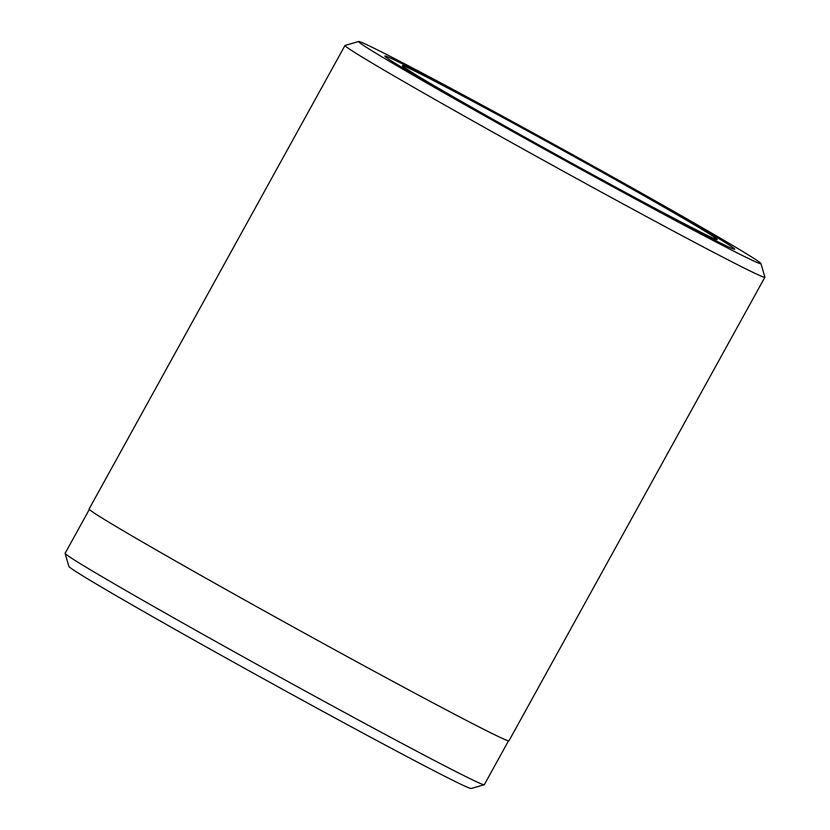 <?xml version="1.0" encoding="UTF-8"?>
<svg xmlns="http://www.w3.org/2000/svg" width="830" height="830" viewBox="0 0 830 830"><rect width="100%" height="100%" fill="white"/><g stroke="black" fill="none" stroke-linecap="round" stroke-linejoin="round"><path stroke-width="1.25" d="M508.51 740.837L484.305 784.682A239.403 4.596 -151.1 0 1 484.222 784.744A239.403 4.596 -151.1 0 1 310.908 694.129A239.403 4.596 -151.1 0 1 79.815 563.383A239.403 4.596 -151.1 0 1 65.114 553.382A239.403 4.596 -151.1 0 1 65.124 553.278L89.329 509.433M746.855 253.99A229.817 4.409 28.9 0 0 525.027 128.484A229.817 4.409 28.9 0 0 358.643 41.5A229.817 4.409 28.9 0 0 372.68 51.242A229.817 4.409 28.9 0 0 598.306 178.834A229.817 4.409 28.9 0 0 760.965 263.587A229.817 4.409 28.9 0 0 746.855 253.99M760.965 263.587L764.887 277.158A239.808 4.607 -151.1 0 1 764.876 277.262A239.808 4.607 -151.1 0 1 593.17 187.632A239.808 4.607 -151.1 0 1 359.712 55.589A239.808 4.607 -151.1 0 1 344.99 45.474A239.808 4.607 -151.1 0 1 345.073 45.411L358.643 41.5M722.442 240.773A199.843 3.839 -151.1 0 1 734.716 249.197A199.843 3.839 -151.1 0 1 591.624 174.507A199.843 3.839 -151.1 0 1 397.082 64.47A199.843 3.839 -151.1 0 1 384.809 56.035A199.843 3.839 -151.1 0 1 527.901 130.725A199.843 3.839 -151.1 0 1 722.442 240.773A199.843 3.839 -151.1 0 1 734.716 249.197A199.843 3.839 -151.1 0 1 591.624 174.507A199.843 3.839 -151.1 0 1 397.082 64.47A199.843 3.839 -151.1 0 1 384.809 56.035A199.843 3.839 -151.1 0 1 527.901 130.725A199.843 3.839 -151.1 0 1 722.442 240.773M484.222 784.744L471.201 788.5A229.817 4.409 -151.1 0 1 304.818 701.516A229.817 4.409 -151.1 0 1 82.99 576.01A229.817 4.409 -151.1 0 1 68.88 566.413L65.114 553.382M764.876 277.262L508.987 740.796A239.808 4.607 -151.1 0 1 337.281 651.177A239.808 4.607 -151.1 0 1 103.823 519.124A239.808 4.607 -151.1 0 1 89.1 509.008L344.99 45.474M413.35 73.289A179.851 3.455 -151.1 0 1 501.818 116.978A179.851 3.455 -151.1 0 1 706.174 231.954A179.851 3.455 -151.1 0 1 617.717 188.265A179.851 3.455 -151.1 0 1 413.35 73.289M405.86 68.413L414.16 73.756C440.45 90.045 526.282 138.496 600.495 178.896C663.263 213.258 712.213 238.355 713.032 237.982L713.012 237.971"/></g></svg>
